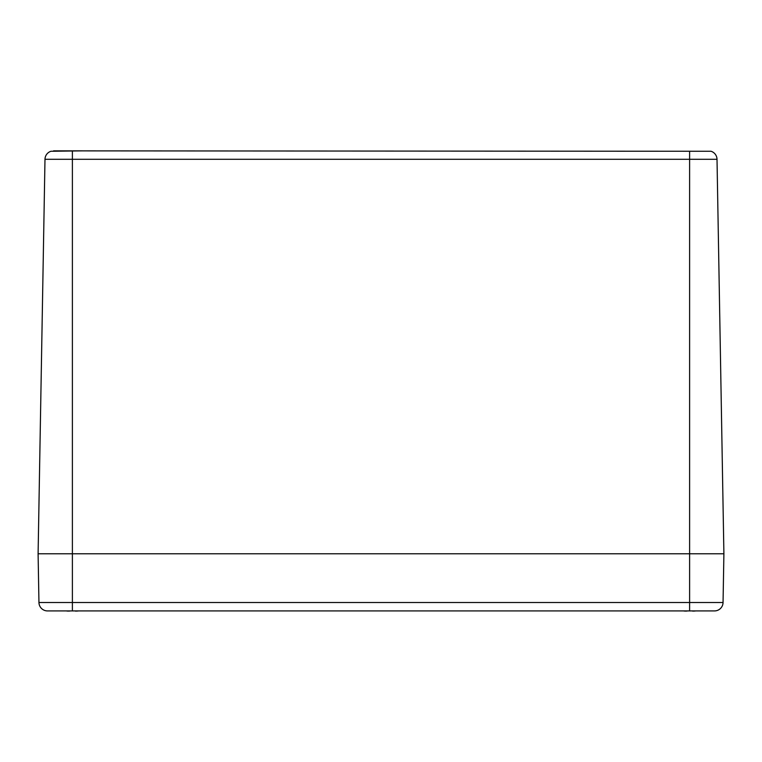 <?xml version="1.0" encoding="UTF-8"?>
<svg xmlns="http://www.w3.org/2000/svg" width="762" height="762" viewBox="0 0 762 762"><rect width="100%" height="100%" fill="white"/><g stroke="black" fill="none" stroke-linecap="round" stroke-linejoin="round"><path stroke-width="1.14" d="M723.052 602.504A8.572 8.572 0 0 1 714.48 610.924A8.572 8.572 0 0 0 723.052 602.504L72.39 602.504L72.39 610.924L47.52 610.924L714.48 610.924A8.572 8.572 0 0 0 723.052 602.504L723.9 553.774L38.1 553.774L723.9 553.774L717.013 159.287A8.572 8.572 0 0 0 711.041 151.267L59.531 150.866M53.559 150.866L82.62 150.866L50.959 151.267A8.572 8.572 0 0 0 44.987 159.287A8.572 8.572 0 0 1 50.959 151.267M47.52 610.924A8.572 8.572 0 0 1 38.948 602.504A8.572 8.572 0 0 0 47.52 610.924A8.572 8.572 0 0 1 38.948 602.504L38.1 553.774L44.987 159.287L689.61 159.287L689.61 151.267M75.495 611.124L75.733 611.105A36.757 27.727 -74.7 0 0 76.638 610.924M77.295 610.924A36.757 23.27 77 0 1 76.581 611.105L78.61 610.924L76.562 610.943M69.047 611.105L70.628 610.924L69.047 611.105A36.757 27.727 74.7 0 1 68.142 610.924M68.161 611.124L66.17 610.924A37.062 36.376 -117.1 0 0 66.17 610.924A37.062 36.376 -117.1 0 1 66.151 610.924M68.218 610.943L68.199 611.105A36.757 23.27 -77 0 1 67.485 610.924M692.715 611.124L692.953 611.105A36.757 27.727 -74.7 0 0 693.858 610.924M694.515 610.924A36.757 23.27 77 0 1 693.801 611.105L695.83 610.924L693.782 610.943M686.267 611.105L687.848 610.924L686.267 611.105A36.757 27.727 74.7 0 1 685.362 610.924M685.381 611.124L683.39 610.924A37.062 36.376 -117.1 0 0 683.39 610.924A37.062 36.376 -117.1 0 1 683.371 610.924M685.438 610.943L685.419 611.105A36.757 23.27 -77 0 1 684.705 610.924M72.39 151.267L72.39 602.504L38.948 602.504M711.041 151.267A8.572 8.572 0 0 1 717.013 159.287L689.61 159.287L689.61 610.924"/></g></svg>
